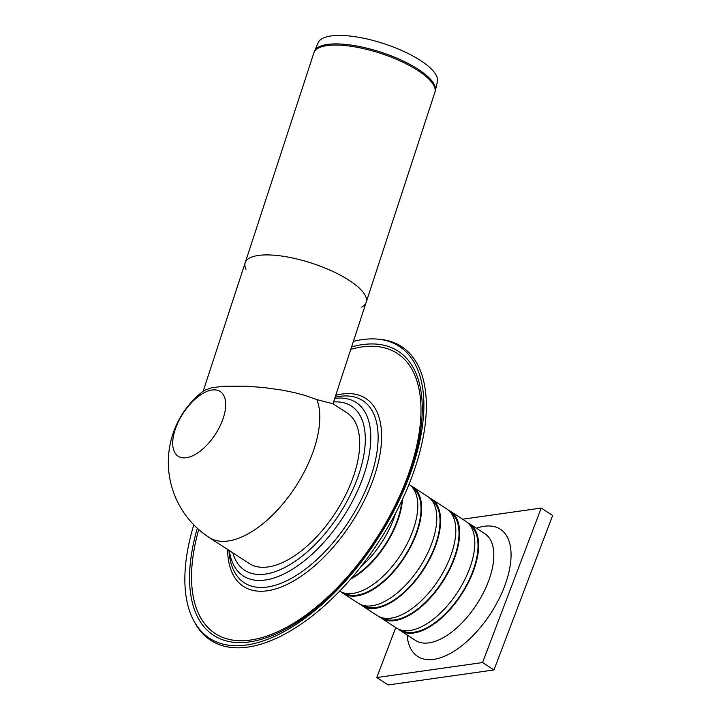 <?xml version="1.0" encoding="UTF-8"?>
<svg xmlns="http://www.w3.org/2000/svg" width="721" height="721" viewBox="0 0 721 721"><rect width="100%" height="100%" fill="white"/><g stroke="black" fill="none" stroke-linecap="round" stroke-linejoin="round"><path stroke-width="1.08" d="M482.556 662.545L541.237 508.062L552.637 515.479L493.957 669.953L388.186 684.95L376.777 677.533L482.556 662.545L493.957 669.953M541.237 508.062L462.585 519.21M395.757 627.585L376.777 677.533M410.6 485.612A63.646 31.724 123 0 1 412.592 486.711A63.646 31.724 123 0 1 404.499 557.36A63.646 31.724 123 0 1 343.214 593.428A63.646 31.724 123 0 1 341.403 592.049M412.736 487.865A62.772 31.291 123 0 1 404.139 557.126A62.772 31.291 123 0 1 344.332 593.086M412.592 486.711L427.796 496.598A63.646 31.724 123 0 1 419.712 567.247A63.646 31.724 123 0 1 358.418 603.315L343.214 593.428M431.744 500.221A62.772 31.291 123 0 1 423.146 569.482A62.772 31.291 123 0 1 363.339 605.451M429.608 497.968A63.646 31.724 123 0 1 431.6 499.067A63.646 31.724 123 0 1 423.506 569.716A63.646 31.724 123 0 1 362.221 605.784A63.646 31.724 123 0 1 360.41 604.414M431.6 499.067L446.813 508.954A63.646 31.724 123 0 1 438.719 579.603A63.646 31.724 123 0 1 377.425 615.671L362.221 605.784M450.76 512.586A62.772 31.291 123 0 1 442.153 581.838A62.772 31.291 123 0 1 382.346 617.807M448.624 510.324A63.646 31.724 123 0 1 450.607 511.423A63.646 31.724 123 0 1 442.523 582.072A63.646 31.724 123 0 1 381.229 618.14A63.646 31.724 123 0 1 379.417 616.77M450.607 511.423L465.82 521.31A63.646 31.724 123 0 1 457.727 591.968A63.646 31.724 123 0 1 396.442 628.027L381.229 618.14M469.768 524.942A62.772 31.291 123 0 1 461.161 594.194A62.772 31.291 123 0 1 401.354 630.163M467.632 522.689A63.646 31.724 123 0 1 469.623 523.788A63.646 31.724 123 0 1 461.53 594.437A63.646 31.724 123 0 1 400.236 630.496A63.646 31.724 123 0 1 398.425 629.127M469.623 523.788L484.827 533.675A63.646 31.724 123 0 1 476.734 604.324A63.646 31.724 123 0 1 415.449 640.392L400.236 630.496M476.455 528.232A75.849 37.807 123 0 1 484.287 526.267A75.849 37.807 123 0 1 487.189 618.582A75.849 37.807 123 0 1 407.077 634.94M395.505 513.424A63.646 31.724 123 0 1 360.689 566.967M401.813 500.789A62.772 31.291 123 0 1 351.704 577.854M402.489 499.347A63.646 31.724 123 0 1 350.667 579.062M409.014 484.386A63.646 31.724 123 0 1 400.696 554.891A63.646 31.724 123 0 1 339.636 591.094M332.976 403.751L316.889 399.614L305.19 395.459L294.565 392.648L282.515 390.169L263.444 387.483L245.338 386.15L223.609 386.294L211.884 387.691L204.169 390.421A89.801 89.801 0 0 0 209.18 537.487L249.105 563.434A89.801 44.765 123 0 0 335.58 512.55A89.801 44.765 123 0 0 346.999 412.863L332.976 403.751L366.169 302.342A63.646 20.305 -161.9 0 0 343.908 277.134A63.646 20.305 -161.9 0 0 282.362 256.144A63.646 20.305 -161.9 0 0 245.194 262.759A63.646 20.305 -161.9 0 0 245.996 269.284M176.023 427.174A38.601 19.242 123 0 1 221.933 392.918A38.601 19.242 123 0 1 199.654 451.562A38.601 19.242 123 0 1 176.023 427.174M314.509 51.182L318.213 42.62A62.727 20.017 18.1 0 1 355.462 36.771A62.727 20.017 18.1 0 1 415.305 57.338A62.727 20.017 18.1 0 1 437.404 81.617L435.331 90.711A63.583 20.287 -161.9 0 0 412.926 66.098A63.583 20.287 -161.9 0 0 352.263 45.252A63.583 20.287 -161.9 0 0 314.509 51.182L313.86 52.894A63.646 20.305 18.1 0 1 351.028 46.279A63.646 20.305 18.1 0 1 412.574 67.269A63.646 20.305 18.1 0 1 434.835 92.477L435.331 90.711M361.672 307.128A63.646 20.305 -161.9 0 0 366.169 302.342A63.646 20.305 -161.9 0 0 343.908 277.134A63.646 20.305 -161.9 0 0 282.362 256.144A63.646 20.305 -161.9 0 0 245.194 262.759L313.86 52.894M353.398 341.384A174.058 86.763 123 0 1 362.402 339.6A174.058 86.763 123 0 1 376.903 339.059A174.058 86.763 123 0 1 377.146 539.569A174.058 86.763 123 0 1 193.778 620.718A174.058 86.763 123 0 1 193.796 524.843M376.903 339.059L379.084 339.23A175.14 87.304 123 0 1 379.327 540.993A175.14 87.304 123 0 1 194.823 622.647L193.778 620.718M316.889 399.614A89.801 44.765 123 0 1 286.697 499.166A89.801 44.765 123 0 1 209.18 537.487M333.58 401.957A97.921 48.812 123 0 1 356.877 479.825A97.921 48.812 123 0 1 289.256 565.03A97.921 48.812 123 0 1 232.793 552.836M334.733 398.407A103.473 51.579 123 0 1 361.879 480.438A103.473 51.579 123 0 1 286.579 572.618A103.473 51.579 123 0 1 229.305 550.565M335.121 397.244A108.664 54.165 123 0 1 339.717 396.379A108.664 54.165 123 0 1 368.773 482.448A108.664 54.165 123 0 1 286.832 580.702A108.664 54.165 123 0 1 228.99 550.357M335.752 395.306A112.143 55.905 123 0 1 341.988 394.045A112.143 55.905 123 0 1 371.973 482.872A112.143 55.905 123 0 1 285.759 585.064A112.143 55.905 123 0 1 227.593 549.456M350.794 349.325A167.065 83.285 123 0 1 361.933 346.936A167.065 83.285 123 0 1 406.608 479.267A167.065 83.285 123 0 1 258.289 638.563A167.065 83.285 123 0 1 198.708 529.52M351.587 346.909A169.453 84.474 123 0 1 362.393 344.629A169.453 84.474 123 0 1 407.698 478.843A169.453 84.474 123 0 1 256.694 640.545A169.453 84.474 123 0 1 197.284 528.241M366.169 302.342L434.835 92.477M203.178 391.179L245.194 262.759"/></g></svg>
